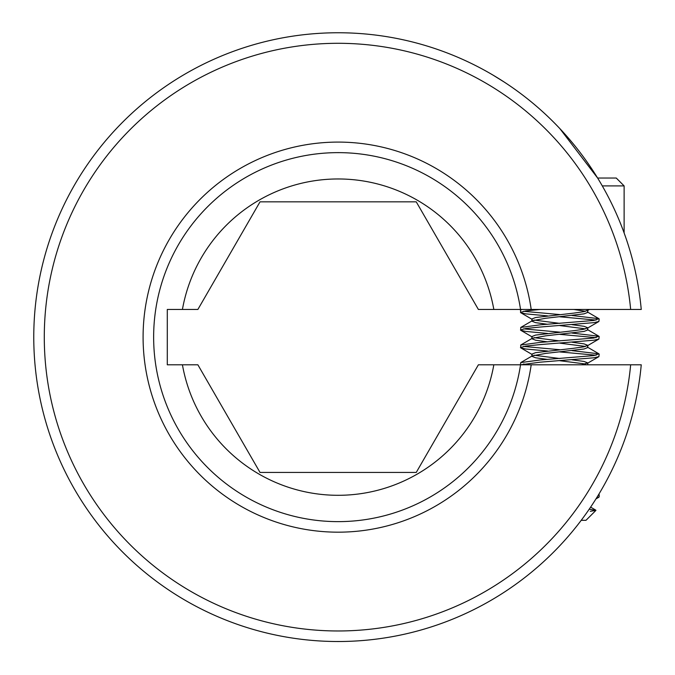 <?xml version="1.0" encoding="UTF-8"?>
<svg xmlns="http://www.w3.org/2000/svg" width="675" height="675" viewBox="0 0 675 675"><rect width="100%" height="100%" fill="white"/><g stroke="black" fill="none" stroke-linecap="round" stroke-linejoin="round"><path stroke-width="1.01" d="M531.2 309.462L520.543 309.462A184.494 184.494 0 0 0 324.253 153.157A184.494 184.494 0 0 0 153.638 337.137A184.494 184.494 0 0 0 324.253 521.108A184.494 184.494 0 0 0 520.543 364.804L531.2 364.804A195.041 195.041 0 0 1 324.262 531.681A195.041 195.041 0 0 1 143.092 337.137A195.041 195.041 0 0 1 324.262 142.585A195.041 195.041 0 0 1 531.2 309.462L630.661 309.462A293.836 293.836 0 0 0 324.278 43.622A293.836 293.836 0 0 0 44.288 337.137A293.836 293.836 0 0 0 324.278 630.644A293.836 293.836 0 0 0 630.661 364.804L641.25 364.804A304.383 304.383 0 0 1 324.278 641.199A304.383 304.383 0 0 1 225.948 54.186A304.383 304.383 0 0 1 559.82 128.562L597.62 178.031L616.258 178.031L624.122 185.903L602.286 185.903M182.427 364.804A158.136 158.136 0 0 0 493.83 364.804L478.381 364.804L416.247 472.432L260.018 472.432L197.876 364.804L167.29 364.804L167.29 309.462L197.876 309.462L260.018 201.833L416.247 201.833L478.381 309.462L493.83 309.462A158.136 158.136 0 0 0 182.427 309.462M624.122 185.903L624.122 232.951L625.902 237.963M493.045 75.128L504.36 82.147M559.82 128.562A304.383 304.383 0 0 1 641.25 309.462L630.661 309.462M520.543 364.804L493.83 364.804M531.2 364.804L630.661 364.804M520.543 309.462L493.83 309.462M581.69 364.804L587.765 362.905L584.018 361.446L572.071 359.8M547.56 359.429L535.612 357.784L531.866 356.316L532.263 355.877L545.839 353.388L584.018 349L587.765 347.532L587.765 345.338L584.018 343.87L572.071 342.225M559.82 358.518L534.06 355.219M531.866 356.324L531.866 354.122L535.612 352.662L573.792 348.266L584.018 346.798L587.765 345.338M547.56 341.854L535.612 340.208L531.866 338.749L532.263 338.302L545.839 335.821L584.018 331.425L587.765 329.965L587.765 327.763L584.018 326.303L572.071 324.658M559.82 340.942L534.06 337.652M531.866 338.749L531.866 336.555L535.612 335.087L573.792 330.691L584.018 329.231L587.765 327.763M547.56 324.287L535.612 322.642L531.866 321.173L532.263 320.735L545.839 318.246L584.018 313.858L587.765 312.39L587.765 310.196L586.744 309.462M559.82 323.376L534.06 320.077M531.866 321.182L531.866 318.98L535.612 317.52L573.792 313.124L584.018 311.656L587.765 310.196M585.571 364.011L559.82 360.712M585.571 346.435L559.82 343.145M585.571 328.868L559.82 325.569M585.571 311.293L573.792 309.462M590.288 511.312L595.924 510.384L585.993 520.315L581.217 520.315M559.82 314.584L523.538 311.293M547.56 315.875L525.732 313.858L520.729 312.702L520.459 310.196L521.893 309.462M520.459 312.39L525.732 310.93L540.135 309.462M559.82 332.159L523.538 328.868M547.56 333.442L525.732 331.425L520.729 330.269L520.729 327.459L540.135 324.835L593.899 320.448L598.902 318.676L572.071 315.503M520.459 329.965L525.732 328.497L540.135 327.038L593.899 322.642L598.902 321.486L599.172 318.98M559.82 349.726L523.538 346.435M547.56 351.017L525.732 349L520.729 347.844L520.729 345.026L540.135 342.411L593.899 338.015L598.902 336.243L572.071 333.07M520.459 347.532L525.732 346.073L540.135 344.604L593.899 340.208L598.902 339.052L599.172 336.555M529.006 364.804L523.538 364.011M520.459 364.804L520.729 362.602L540.135 359.977L593.899 355.59L598.902 353.818L572.071 350.646M520.712 364.804L540.135 362.18L593.899 357.784L598.902 356.628L599.172 354.122M596.092 320.077L559.82 316.786M596.092 337.652L559.82 334.353M596.092 355.219L559.82 351.928M598.193 495.29L598.902 494.387M596.599 497.888L599.172 496.884L599.172 494.691M595.924 510.384L589.208 509.203M587.765 364.804L587.765 362.905M598.902 497.197L595.958 498.909M598.902 356.628L587.368 363.352M520.729 347.844L532.263 354.569M598.902 339.052L587.368 345.786M520.729 330.269L532.263 336.994M598.902 321.486L587.368 328.21M520.729 312.702L532.263 319.427M589.376 309.462L587.368 310.643M590.617 507.127L595.839 510.173M532.263 355.877L520.729 362.602M587.368 347.085L598.902 353.818M532.263 338.302L520.729 345.026M587.368 329.518L598.902 336.243M532.263 320.735L520.729 327.459M587.368 311.943L598.902 318.676M521.463 309.462L520.729 309.884"/></g></svg>
